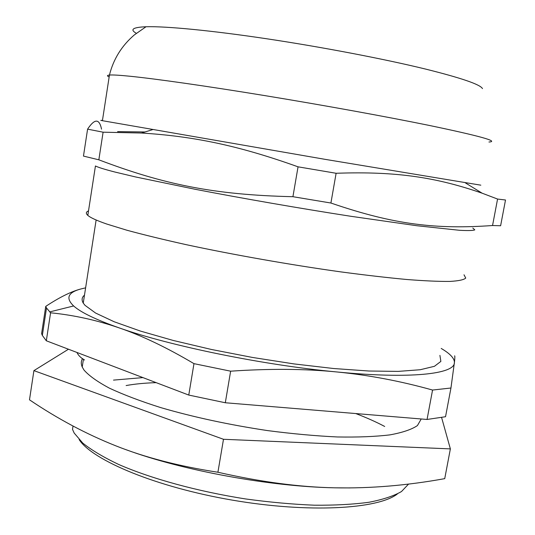 <?xml version="1.0" encoding="UTF-8"?>
<svg xmlns="http://www.w3.org/2000/svg" width="535" height="535" viewBox="0 0 535 535"><rect width="100%" height="100%" fill="white"/><g stroke="black" fill="none" stroke-linecap="round" stroke-linejoin="round"><path stroke-width="0.8" d="M384.685 426.462C376.279 422.001 366.642 417.701 355.768 413.562C366.642 417.701 376.279 422.001 384.685 426.462M142.939 377.603L113.514 380.111L142.939 377.603M126.126 385.554C134.84 383.969 144.858 383 156.173 382.652M88.509 210.917C85.894 211.96 85.667 213.452 87.82 215.384C90.435 217.691 96.768 220.58 106.819 224.058L126.976 230.251C143.694 234.791 163.356 239.58 185.966 244.615C233.14 254.754 290.177 264.812 340.775 271.88C365.338 275.15 387.407 277.692 406.981 279.517C424.723 280.895 439.028 281.53 449.881 281.423C458.662 280.922 463.945 279.798 465.738 278.066L464.005 274.796M144.998 131.971L117.6 131.61M292.919 196.699C213.726 194.894 163.409 184.341 98.841 159.818L103.101 132.192L141.528 133.028C192.7 136.244 237.393 145.105 298.048 166.826L292.919 196.699L330.911 203.026L336.114 173.273C397.605 171.1 437.148 177.673 482.135 193.195L497.57 199.053L492.548 225.523C436.72 229.455 394.783 224.974 330.911 203.026M101.543 129.162C99.329 118.462 94.682 118.456 87.586 129.149L83.467 156.086L98.841 159.818M492.548 225.523L500.613 225.75L505.508 200.003L497.57 199.053M87.586 129.149L103.101 132.192M298.048 166.826L336.114 173.273M102.439 120.509C100.018 120.161 100.012 120.221 102.412 120.696L324.578 159.256L480.838 185.177M87.82 215.384L95.437 165.977C98.199 167.381 104.7 169.401 114.925 172.036L135.388 176.911L194.994 189.25C242.562 198.425 299.914 208.382 350.626 216.254L416.818 225.723L459.431 230.284C468.065 230.752 473.187 230.612 474.799 229.863L472.793 228.03M136.325 33.304C129.63 29.478 132.861 27.292 146.015 26.75C165.803 26.135 211.017 30.421 266.965 38.808C322.893 47.207 384.538 59.037 425.599 69.082C460.983 77.903 479.922 84.363 482.409 88.476L482.49 88.609M408.586 484.048L401.511 491.525C393.84 495.958 383.007 499.536 369.023 502.258C353.321 504.385 335.111 505.368 314.406 505.2C292.585 504.318 269.707 502.245 245.772 498.968C197.696 491.478 151.171 478.671 118.563 464.413C103.456 457.218 91.518 450.102 82.751 443.067L74.178 433.049L72.513 429.364L73.034 426.034M421.226 418.979L417.434 425.559C411.769 429.444 402.634 432.547 390.022 434.861C375.456 436.627 357.935 437.329 337.471 436.968C315.623 435.945 292.297 433.818 267.5 430.581C229.12 424.81 193.55 417.153 160.774 407.616C140.651 401.23 123.565 394.763 109.514 388.216C97.47 381.783 88.964 375.724 84.002 370.039L82.223 367.003C80.885 363.914 80.986 361.118 82.524 358.597M79.12 439.563C92.421 460.347 156.247 487.171 232.538 500.165C308.815 513.252 377.924 509.153 397.378 493.965M50.578 312.801C73.783 315.102 96.701 320.151 119.338 327.942C141.828 335.605 166.706 347.509 193.971 363.646L188.768 395.071L46.324 340.788L50.578 312.801L46.512 307.986L45.729 306.394L41.603 333.633L42.345 335.418L46.324 340.788M230.638 371.183C269.607 368.535 304.963 368.789 336.716 371.945C368.595 375.048 400.541 381.08 432.554 390.048L427.057 419.46L225.309 402.755L230.638 371.183L193.971 363.646M85.613 287.85L80.919 288.96C71.148 291.522 59.418 297.333 45.729 306.394M427.057 419.46L445.535 416.725L450.952 388.009L454.516 361.647C454.924 357.668 454.951 355.728 454.596 355.829M432.554 390.048L450.952 388.009M188.768 395.071L225.309 402.755M80.919 288.96C67.898 292.444 65.477 298.109 73.636 305.96C80.838 312.427 96.066 319.756 119.338 327.942C170.217 345.978 263.501 365.124 336.716 371.945C410.873 379.195 454.369 374.005 454.396 362.79L454.382 361.573C453.74 357.581 449.346 353.207 441.214 348.452M84.483 295.139C81.808 297.34 81.4 299.988 83.253 303.084L84.998 305.325L95.611 313.055L114.196 321.762L140.417 331.071L173.34 340.487L211.385 349.462L252.426 357.44L293.996 363.914L333.586 368.515L368.909 371.016L398.174 371.39L420.202 369.738L434.433 366.308L440.867 361.406L439.917 355.374M444.732 478.644C407.115 485.479 370.494 488.535 334.863 487.82C299.46 487.131 260.478 481.941 217.912 472.244C179.024 466.266 144.978 457.452 115.774 445.815C86.316 434.112 57.553 418.778 29.492 399.819L33.912 370.628L223.49 439.288L450.37 448.892L444.732 478.644M223.49 439.288L217.912 472.244M68.467 349.228L33.912 370.628M450.37 448.892L441.596 417.494M350.091 487.927L334.863 487.82C270.282 486.689 182.502 470.559 125.799 449.601M109.153 76.96C106.826 75.923 106.926 75.288 109.448 75.054C112.49 74.78 119.298 75.174 129.858 76.231C155.611 78.826 205.895 85.954 264.872 95.618C323.835 105.288 386.718 116.724 429.19 125.417C479.534 135.93 499.456 141.461 488.95 142.009M152.602 129.651L141.528 133.028M465.463 182.943L482.135 193.195M102.412 120.696L109.448 75.054C113.413 59.158 121.692 45.789 134.298 34.949L146.015 26.75M82.223 367.003L83.433 359.192M42.345 335.418L46.512 307.986M73.636 305.96L49.661 311.918M83.253 303.084L96.126 219.992M84.55 360.002C80.818 357.888 78.284 355.374 76.953 352.458"/></g></svg>
